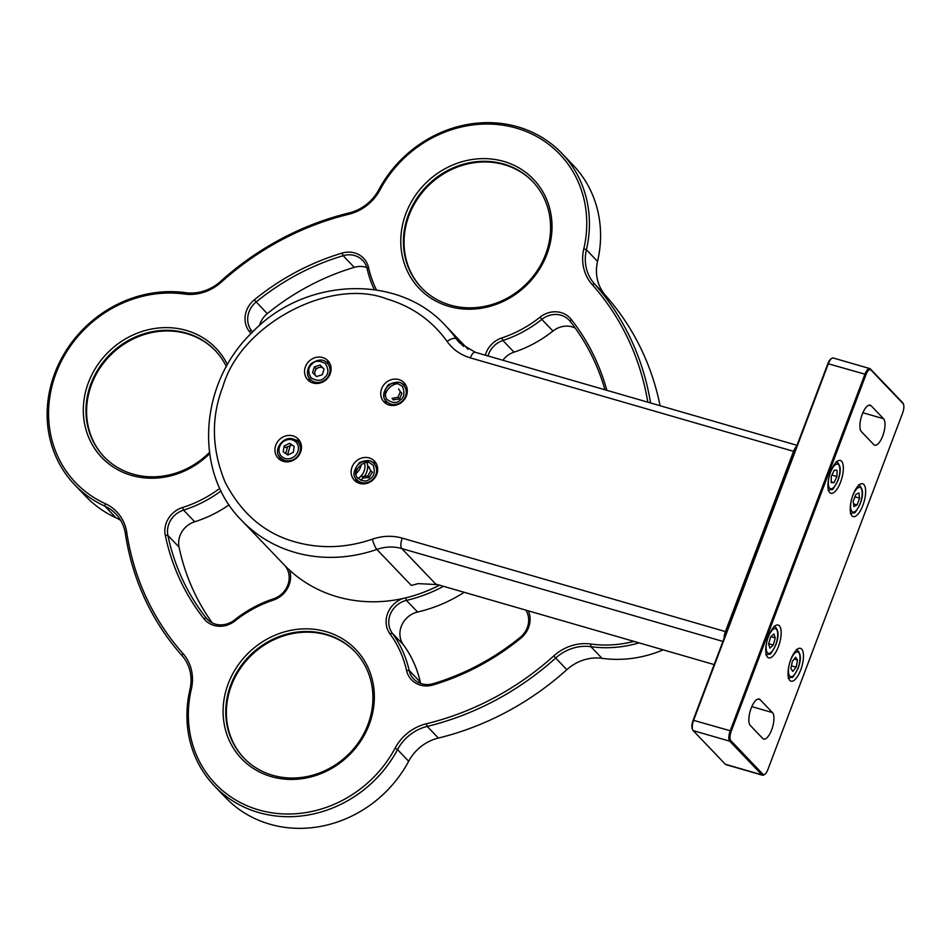 <?xml version="1.0" encoding="UTF-8"?>
<svg xmlns="http://www.w3.org/2000/svg" width="951" height="951" viewBox="0 0 951 951"><rect width="100%" height="100%" fill="white"/><g stroke="black" fill="none" stroke-linecap="round" stroke-linejoin="round"><path stroke-width="1.43" d="M398.838 379.568A13.885 12.601 -43.7 0 0 383.158 385.773A13.885 12.601 -43.7 0 0 384.002 401.904A13.885 12.601 -43.7 0 0 402.737 401.417A13.885 12.601 -43.7 0 0 404.056 382.706A13.885 12.601 -43.7 0 0 398.838 379.568M724.056 638.383A8.547 3.174 -73.9 0 1 725.435 631.571L726.445 632.058L794.56 451.808L793.55 451.333L725.435 631.571L402.249 538.123C392.478 535.377 382.528 535.734 372.376 539.181C346.176 548.097 320.451 549.012 295.214 541.939C264.806 533.57 241.447 513.659 225.137 482.216C211.586 449.3 210.872 417.334 222.998 386.32C240.722 324.493 330.306 276.8 387.021 299.006C412.092 306.484 432.123 320.63 447.101 341.445C452.89 349.504 460.653 354.973 470.353 357.873L793.55 451.333A8.547 3.174 -73.9 0 1 796.641 446.304M369.226 457.942A13.885 12.601 -43.7 0 0 353.546 464.136A13.885 12.601 -43.7 0 0 354.378 480.267A13.885 12.601 -43.7 0 0 373.125 479.78A13.885 12.601 -43.7 0 0 374.444 461.08A13.885 12.601 -43.7 0 0 369.226 457.942M322.639 357.54A13.885 12.601 -43.7 0 0 306.959 363.734A13.885 12.601 -43.7 0 0 307.791 379.865A13.885 12.601 -43.7 0 0 326.538 379.378A13.885 12.601 -43.7 0 0 327.857 360.679A13.885 12.601 -43.7 0 0 322.639 357.54M293.027 435.903A13.885 12.601 -43.7 0 0 277.347 442.108A13.885 12.601 -43.7 0 0 278.179 458.227A13.885 12.601 -43.7 0 0 296.914 457.74A13.885 12.601 -43.7 0 0 298.245 439.041A13.885 12.601 -43.7 0 0 293.027 435.903M405.863 385.203A13.885 12.601 -43.7 0 0 403.046 383.978A13.885 12.601 -43.7 0 0 401.584 383.645M398.148 383.55A13.885 12.601 -43.7 0 0 385.096 396.032M385.036 399.468A13.885 12.601 -43.7 0 0 386.403 403.818M376.251 463.565A13.885 12.601 -43.7 0 0 373.434 462.341A13.885 12.601 -43.7 0 0 371.972 462.008M368.548 461.913A13.885 12.601 -43.7 0 0 355.484 474.406M355.424 477.842A13.885 12.601 -43.7 0 0 356.791 482.181M329.664 363.163A13.885 12.601 -43.7 0 0 326.847 361.939A13.885 12.601 -43.7 0 0 325.373 361.606M308.837 377.428A13.885 12.601 -43.7 0 0 310.192 381.779M300.052 441.526A13.885 12.601 -43.7 0 0 297.235 440.301A13.885 12.601 -43.7 0 0 295.761 439.98M279.225 455.802A13.885 12.601 -43.7 0 0 280.581 460.153M714.153 664.583L436.461 584.283M470.353 357.873A8.547 3.174 106.1 0 1 475.203 352.262L459.725 342.966A42.712 38.777 136.3 0 1 456.409 338.936A140.95 127.957 -43.7 0 0 445.46 325.634C398.291 273.46 304.712 277.157 252.122 332.458C198.783 383.419 193.469 472.588 241.732 520.482L284.206 564.894A140.95 127.957 -43.7 0 0 439.445 585.138M436.188 584.544L418.285 583.617L411.296 585.424L376.869 549.428A8.547 1.605 -109.2 0 1 372.376 539.181M287.582 446.708L285.728 453.568M301.348 445.413A11.745 10.663 -43.7 0 0 300.908 444.925L297.663 441.526A11.745 10.663 136.3 0 1 298.364 455.172A11.745 10.663 136.3 0 1 285.098 460.415A11.745 10.663 136.3 0 1 280.676 457.764L283.933 461.164A11.745 10.663 -43.7 0 0 284.397 461.615M294.192 446.483L289.579 443.285L284.087 445.96L283.22 451.82L287.832 455.018L293.324 452.355L294.192 446.483M284.087 445.96L285.704 447.636M285.871 447.386L291.125 445.365M291.184 444.973L289.579 443.285M324.862 377.274C321.759 381.054 317.182 381.28 311.143 377.963C307.779 371.96 307.993 367.407 311.773 364.304C314.876 360.524 319.453 360.298 325.492 363.615C328.856 369.606 328.642 374.159 324.862 377.274M324.077 368.988L320.107 365.041L314.341 366.848L312.558 372.59L316.528 376.537L322.294 374.73L324.077 368.988M311.203 363.769A11.745 10.663 -43.7 0 0 310.288 379.39A11.745 10.663 -43.7 0 0 326.157 378.985A11.745 10.663 -43.7 0 0 327.275 363.151C323.661 358.86 318.276 359.026 311.108 363.662C306.567 370.308 306.293 375.55 310.288 379.39M314.341 366.848L315.958 368.536L321.711 366.729L320.107 365.041M321.711 366.729L324.065 369.047M314.187 374.207L315.958 368.536M315.673 375.681A5.337 4.85 136.3 0 1 324.053 369.083M400.098 400.169C396.567 403.569 392.062 403.224 386.57 399.111C384.049 392.668 384.846 388.115 388.947 385.476C392.478 382.076 396.983 382.433 402.475 386.534C404.995 392.989 404.211 397.53 400.098 400.169M393.643 400.05L392.038 398.362L397.91 397.292L400.407 391.753L398.624 388.971M386.498 401.429A11.745 10.663 -43.7 0 0 402.356 401.013A11.745 10.663 -43.7 0 0 403.474 385.191C401.179 381.434 396.163 381.268 388.424 384.715C382.777 392.097 382.136 397.673 386.498 401.429M402.011 393.429L400.407 391.753M401.774 393.595L399.527 398.968L397.91 397.292M399.527 398.968L393.809 399.682M369.725 479.09C365.921 482.181 361.511 481.408 356.482 476.772C354.592 470.056 355.805 465.562 360.096 463.292C363.9 460.201 368.31 460.973 373.351 465.621C375.229 472.326 374.028 476.82 369.725 479.09M363.544 478.21L361.939 476.522L367.835 475.987L370.807 470.662L367.894 465.859L369.499 467.535M356.887 479.791A11.745 10.663 -43.7 0 0 372.744 479.387A11.745 10.663 -43.7 0 0 373.862 463.565C371.449 460.034 366.717 459.666 359.68 462.448C353.178 470.281 352.239 476.071 356.887 479.791M372.423 472.338L370.807 470.662M369.44 477.675L367.835 475.987M372.15 472.504L369.25 477.354M369.024 477.58L363.746 477.854M764.794 774.316L763.938 774.887A8.547 3.174 -73.9 0 1 762.524 775.22L725.946 764.64A8.547 3.174 -73.9 0 1 725.363 764.271L693.16 730.606A8.547 3.174 -73.9 0 1 692.732 729.94L692.304 729.001A7.691 2.853 -73.9 0 1 693.136 720.216L827.869 363.651A7.691 2.853 -73.9 0 1 830.96 358.896L831.816 358.325A8.547 3.174 -73.9 0 1 833.231 357.992L869.808 368.572A8.547 3.174 -73.9 0 1 870.403 368.94L902.594 402.606A8.547 3.174 -73.9 0 1 903.022 403.272L903.45 404.211A7.691 2.853 -73.9 0 1 902.63 412.996L767.885 769.561A7.691 2.853 -73.9 0 1 764.794 774.316A7.691 2.853 -73.9 0 1 762.999 774.28L730.796 740.615A7.691 2.853 -73.9 0 1 731.236 731.236L865.969 374.67A7.691 2.853 -73.9 0 1 870.866 369.939L903.058 403.604A7.691 2.853 -73.9 0 1 903.45 404.211M873.755 444.581L861.38 431.635A14.099 5.231 -73.9 0 1 861.677 415.825A14.099 5.231 -73.9 0 1 870.177 405.162A14.099 5.231 -73.9 0 1 871.152 405.768L883.527 418.713A14.099 5.231 -73.9 0 1 883.229 434.524A14.099 5.231 -73.9 0 1 874.73 445.187A14.099 5.231 -73.9 0 1 873.755 444.581M762.714 738.452L750.327 725.506A14.099 5.231 -73.9 0 1 750.636 709.696A14.099 5.231 -73.9 0 1 759.136 699.033A14.099 5.231 -73.9 0 1 760.099 699.651L772.485 712.596A14.099 5.231 -73.9 0 1 772.176 728.407A14.099 5.231 -73.9 0 1 763.689 739.07A14.099 5.231 -73.9 0 1 762.714 738.452M692.732 729.94A8.547 3.174 -73.9 0 1 693.648 720.18L828.38 363.603A8.547 3.174 -73.9 0 1 831.816 358.325M790.792 659.578A17.082 6.336 106.1 0 0 790.994 681.166A17.082 6.336 106.1 0 0 801.836 666.52A17.082 6.336 106.1 0 0 800.492 648.344A17.082 6.336 106.1 0 0 790.792 659.578M768.503 636.278A17.082 6.336 106.1 0 0 768.705 657.866A17.082 6.336 106.1 0 0 779.547 643.209A17.082 6.336 106.1 0 0 778.203 625.045A17.082 6.336 106.1 0 0 768.503 636.278M830.687 471.696A17.082 6.336 106.1 0 0 830.889 493.296A17.082 6.336 106.1 0 0 841.73 478.638A17.082 6.336 106.1 0 0 840.387 460.462A17.082 6.336 106.1 0 0 830.687 471.696M852.976 495.007A17.082 6.336 106.1 0 0 853.19 516.595A17.082 6.336 106.1 0 0 864.019 501.95A17.082 6.336 106.1 0 0 862.676 483.774A17.082 6.336 106.1 0 0 852.976 495.007M827.869 363.651L864.958 374.183A8.547 3.174 -73.9 0 1 869.808 368.572M865.969 374.67L864.958 374.183L730.225 730.76L693.136 720.216M693.16 730.606L729.738 741.186A8.547 3.174 -73.9 0 1 730.225 730.76L731.236 731.236M730.796 740.615L729.738 741.186L761.941 774.851L725.363 764.271M762.524 775.22A8.547 3.174 -73.9 0 1 761.941 774.851L762.999 774.28M795.654 657.212L792.326 661.456L790.887 668.553L792.789 671.418L796.118 667.186L797.556 660.077L795.654 657.212M796.118 667.186L791.434 665.831M794.168 659.102L797.556 660.077M773.912 633.889L770.583 636.968L768.61 644.089L769.953 648.142L773.27 645.063L775.255 637.931L773.912 633.889M773.27 645.063L768.705 643.732M770.904 636.671L775.255 637.931M858.919 492.903L855.757 494.52L853.237 501.355L853.891 506.586L857.053 504.969L859.573 498.134L858.919 492.903M857.053 504.969L853.57 503.959M854.925 496.791L859.573 498.134M837.082 470.281L834.253 470.222L831.293 476.38L831.15 482.597L833.979 482.656L836.939 476.499L837.082 470.281M833.979 482.656L831.174 481.848M831.923 475.048L836.939 476.499M356.898 482.252A16.012 14.538 -43.7 0 0 358.8 481.349M360.56 480.219A16.012 14.538 -43.7 0 0 363.199 477.854M364.459 476.296A16.012 14.538 -43.7 0 0 366.92 462.186M420.663 683.46A21.362 19.389 136.3 0 1 420.306 682.105A117.46 106.631 136.3 0 0 403.438 644.861A21.362 19.389 136.3 0 1 417.572 612.04A140.95 127.957 136.3 0 0 464.219 592.307M259.528 325.515A21.362 19.389 136.3 0 1 267.255 313.664A234.921 213.262 136.3 0 1 354.271 267.338A21.362 19.389 136.3 0 1 366.824 267.54M502.829 360.251A21.362 19.389 136.3 0 1 514.039 352.155A117.46 106.631 136.3 0 0 552.959 331.043A21.362 19.389 136.3 0 1 575.212 328.071M212.287 622.929A234.921 213.262 136.3 0 1 179.05 547.11A21.362 19.389 136.3 0 1 194.705 521.754A117.46 106.631 136.3 0 0 229.108 504.803M364.53 462.947A13.885 12.601 136.3 0 1 357.945 478.567M356.494 479.363A13.885 12.601 136.3 0 1 355.781 479.684M408.668 761.264L397.53 749.602A117.46 106.631 136.3 0 1 214.451 785.966L225.601 797.616A117.46 106.631 136.3 0 0 408.668 761.264A42.712 38.777 136.3 0 1 438.375 738.059A277.633 252.027 136.3 0 0 566.82 669.682A42.712 38.777 136.3 0 1 602.019 658.33A117.46 106.631 136.3 0 0 663.204 649.842M74.665 484.748L85.816 496.398A117.46 106.631 136.3 0 0 115.963 517.784L104.824 506.134A117.46 106.631 136.3 0 1 74.665 484.748A117.46 106.631 136.3 0 1 63.384 355.103A117.46 106.631 136.3 0 1 185.481 292.67A42.712 38.777 136.3 0 0 220.68 281.318A277.633 252.027 136.3 0 1 349.124 212.941A42.712 38.777 136.3 0 0 378.819 189.736A117.46 106.631 136.3 0 1 561.898 153.384L573.049 165.034A117.46 106.631 136.3 0 1 597.549 261.418A42.712 38.777 136.3 0 0 605.585 295.535A277.633 252.027 136.3 0 1 660.077 405.72M115.963 517.784A42.712 38.777 136.3 0 1 120.682 520.375M525.844 610.126A21.362 19.389 136.3 0 1 520.233 637.336A234.921 213.262 136.3 0 1 433.228 683.662A21.362 19.389 136.3 0 1 413.697 678.966A21.362 19.389 136.3 0 1 409.156 670.443L420.306 682.105M403.438 644.861L392.299 633.211A117.46 106.631 136.3 0 1 409.156 670.443L406.541 670.419A23.49 21.326 136.3 0 0 433.014 684.958L433.228 683.662M406.541 670.419A115.321 104.693 136.3 0 0 389.981 633.865L392.299 633.211A21.362 19.389 136.3 0 1 406.434 600.39L417.572 612.04M443.487 586.303A140.95 127.957 136.3 0 1 406.434 600.39L405.578 597.894M252.704 331.875L251.421 330.532A21.362 19.389 136.3 0 1 256.116 302.002A234.921 213.262 136.3 0 1 343.121 255.688A21.362 19.389 136.3 0 1 362.652 260.384A21.362 19.389 136.3 0 1 367.193 268.895A117.46 106.631 136.3 0 0 374.266 289.627M250.933 333.658A115.321 104.693 136.3 0 0 249.126 331.21L251.421 330.532A117.46 106.631 136.3 0 1 252.55 332.03M487.994 355.959A21.362 19.389 136.3 0 1 502.901 340.506L514.039 352.155M552.959 331.043L541.808 319.393A117.46 106.631 136.3 0 1 502.901 340.506L501.807 337.938A23.49 21.326 136.3 0 0 485.331 355.187M501.807 337.938A115.321 104.693 136.3 0 0 540.013 317.206L541.808 319.393A21.362 19.389 136.3 0 1 569.031 320.059A21.362 19.389 136.3 0 1 570.136 321.331A234.921 213.262 136.3 0 1 604.955 389.779M284.896 565.607A21.362 19.389 136.3 0 1 273.448 598.845A117.46 106.631 136.3 0 0 234.54 619.957A21.362 19.389 136.3 0 1 207.318 619.291A21.362 19.389 136.3 0 1 206.212 618.019A234.921 213.262 136.3 0 1 167.899 535.461A21.362 19.389 136.3 0 1 183.567 510.105L194.705 521.754M221.072 490.918A117.46 106.631 136.3 0 1 183.567 510.105L182.509 507.525A23.49 21.326 136.3 0 0 165.284 535.401A237.061 215.199 136.3 0 0 203.942 618.721L206.212 618.019L208.542 620.456M361.178 464.896A13.885 12.601 136.3 0 1 355.555 473.978M566.82 669.682L555.669 658.033A42.712 38.777 136.3 0 1 590.868 646.68L602.019 658.33M639.036 642.864A117.46 106.631 136.3 0 1 590.868 646.68L590.726 644.017A44.852 40.715 136.3 0 0 553.767 655.928A275.505 250.089 136.3 0 1 426.31 723.782L427.225 726.409L438.375 738.059M605.585 295.535L594.446 283.874A277.633 252.027 136.3 0 1 650.567 402.962M647.809 402.166A275.505 250.089 136.3 0 0 592.235 284.658L594.446 283.874A42.712 38.777 136.3 0 1 586.398 249.768L597.549 261.418M561.898 153.384A117.46 106.631 136.3 0 1 586.398 249.768L583.795 248.841A44.852 40.715 136.3 0 0 592.235 284.658M220.68 281.318L221.345 282.114A44.852 40.715 136.3 0 1 184.387 294.037A115.321 104.693 136.3 0 0 56.061 373.172A115.321 104.693 136.3 0 0 105.192 503.614L104.824 506.134A42.712 38.777 136.3 0 1 115.784 513.909A42.712 38.777 136.3 0 1 125.354 533.594A277.633 252.027 136.3 0 0 181.903 655.465A42.712 38.777 136.3 0 1 189.95 689.582A117.46 106.631 136.3 0 0 214.451 785.966M181.903 655.465L182.877 653.396A44.852 40.715 136.3 0 1 191.317 689.213A115.321 104.693 136.3 0 0 258.743 809.919A115.321 104.693 136.3 0 0 395.117 748.14L397.53 749.602A42.712 38.777 136.3 0 1 427.225 726.409A277.633 252.027 136.3 0 0 555.669 658.033L553.767 655.928M528.352 610.851A23.49 21.326 136.3 0 1 520.815 638.216A237.061 215.199 136.3 0 1 433.014 684.958M389.981 633.865A23.49 21.326 136.3 0 1 403.069 598.476M439.588 585.186A138.822 126.019 136.3 0 1 422.268 592.794M249.126 331.21A23.49 21.326 136.3 0 1 254.297 299.838A237.061 215.199 136.3 0 1 342.098 253.097A23.49 21.326 136.3 0 1 368.572 267.623L367.193 268.895M376.465 289.96A115.321 104.693 136.3 0 1 368.572 267.623M540.013 317.206A23.49 21.326 136.3 0 1 571.171 319.334A237.061 215.199 136.3 0 1 606.845 390.326M219.824 488.315A115.321 104.693 136.3 0 1 182.509 507.525M289.556 570.148A23.49 21.326 136.3 0 1 273.306 600.117L273.448 598.845M234.54 619.957L235.099 620.848A115.321 104.693 136.3 0 1 273.306 600.117M235.099 620.848A23.49 21.326 136.3 0 1 203.942 618.721M633.96 641.39A115.321 104.693 136.3 0 1 590.726 644.017M378.819 189.736L379.984 189.915A115.321 104.693 136.3 0 1 516.369 128.123A115.321 104.693 136.3 0 1 583.795 248.841M379.984 189.915A44.852 40.715 136.3 0 1 348.803 214.26L349.124 212.941M221.345 282.114A275.505 250.089 136.3 0 1 348.803 214.26M105.192 503.614A44.852 40.715 136.3 0 1 126.756 532.453L125.354 533.594M182.877 653.396A275.505 250.089 136.3 0 1 126.756 532.453M395.117 748.14A44.852 40.715 136.3 0 1 426.31 723.782M503.78 161.432A79.016 71.729 -43.7 0 0 401.655 252.514A79.016 71.729 -43.7 0 0 523.739 287.82A79.016 71.729 -43.7 0 0 503.78 161.432M326.11 631.642A79.016 71.729 -43.7 0 0 223.972 722.724A79.016 71.729 -43.7 0 0 346.069 758.03A79.016 71.729 -43.7 0 0 326.11 631.642M290.233 445.532L287.582 454.851M227.491 364.685A79.016 71.729 -43.7 0 0 186.325 330.425A79.016 71.729 -43.7 0 0 93.531 371.568A79.016 71.729 -43.7 0 0 111.326 465.717A79.016 71.729 -43.7 0 0 209.636 453.675M503.661 164.036A76.888 69.792 -43.7 0 0 416.835 198.379A76.888 69.792 -43.7 0 0 421.448 287.713A76.888 69.792 -43.7 0 0 450.358 305.105A76.888 69.792 -43.7 0 0 537.184 270.762A76.888 69.792 -43.7 0 0 532.572 181.427A76.888 69.792 -43.7 0 0 503.661 164.036M325.991 634.246A76.888 69.792 -43.7 0 0 239.165 668.577A76.888 69.792 -43.7 0 0 243.777 757.911A76.888 69.792 -43.7 0 0 272.687 775.303A76.888 69.792 -43.7 0 0 359.514 740.972A76.888 69.792 -43.7 0 0 354.901 651.637A76.888 69.792 -43.7 0 0 325.991 634.246M226.386 366.634A76.888 69.792 -43.7 0 0 215.116 350.42A76.888 69.792 -43.7 0 0 186.206 333.028A76.888 69.792 -43.7 0 0 99.379 367.371A76.888 69.792 -43.7 0 0 103.992 456.706A76.888 69.792 -43.7 0 0 132.902 474.097A76.888 69.792 -43.7 0 0 209.458 452.379M532.881 181.76A76.888 69.792 -43.7 0 0 429.388 184.779A76.888 69.792 -43.7 0 0 421.757 288.034M355.21 651.958A76.888 69.792 -43.7 0 0 251.718 654.989A76.888 69.792 -43.7 0 0 244.086 758.244M215.425 350.753A76.888 69.792 -43.7 0 0 111.933 353.772A76.888 69.792 -43.7 0 0 104.301 457.027M357.849 468.403A11.745 10.663 136.3 0 1 357.16 469.521M402.249 538.123A8.547 3.174 106.1 0 0 401.762 548.549L722.915 641.414M463.529 346.378L456.409 338.936A8.547 3.554 144.8 0 0 447.101 341.445M241.732 520.482A140.95 127.957 -43.7 0 0 376.869 549.428A42.712 38.777 136.3 0 1 401.762 548.549L436.307 584.675M285.193 458.465A10.14 9.213 136.3 0 1 282.625 442.239A10.14 9.213 136.3 0 1 298.305 446.768A10.14 9.213 136.3 0 1 285.193 458.465M871.152 405.768L869.036 405.162M883.527 418.713L862.866 412.746M760.099 699.651L757.983 699.033M772.485 712.596L751.813 706.617M870.866 369.939L870.403 368.94M902.594 402.606L903.058 403.604M789.853 662.336A12.815 4.755 -73.9 0 1 798.353 652.291A12.815 4.755 -73.9 0 1 797.937 668.196A12.815 4.755 -73.9 0 1 790.305 676.482A12.815 4.755 -73.9 0 1 789.461 663.667M767.564 639.024A12.815 4.755 -73.9 0 1 776.064 628.991A12.815 4.755 -73.9 0 1 775.647 644.897A12.815 4.755 -73.9 0 1 768.016 653.182A12.815 4.755 -73.9 0 1 767.172 640.356M852.037 497.765A12.815 4.755 -73.9 0 1 860.536 487.72A12.815 4.755 -73.9 0 1 860.12 503.626A12.815 4.755 -73.9 0 1 852.5 511.911A12.815 4.755 -73.9 0 1 851.656 499.097M829.747 474.454A12.815 4.755 -73.9 0 1 838.247 464.409A12.815 4.755 -73.9 0 1 837.831 480.326A12.815 4.755 -73.9 0 1 830.211 488.612A12.815 4.755 -73.9 0 1 829.367 475.785M354.271 267.338L343.121 255.688L342.098 253.097M254.297 299.838L267.255 313.664M179.05 547.11L167.899 535.461L165.284 535.401M520.815 638.216L520.233 637.336M571.171 319.334L570.136 321.331M184.387 294.037L185.481 292.67M191.317 689.213L189.95 689.582M475.203 352.262L797.009 445.318M468.177 349.397L445.46 325.634M280.676 457.764C271.047 451.523 285.062 430.791 297.663 441.526M788.165 678.122L792.159 677.29C792.326 678.396 794.275 675.436 798.032 668.41C801.55 659.102 801.039 652.778 796.462 649.402M765.876 654.823L769.87 653.979C770.037 655.084 771.986 652.124 775.743 645.099C779.261 635.803 778.738 629.467 774.173 626.103M850.349 513.552L854.343 512.72C854.509 513.825 856.471 510.865 860.215 503.828C863.746 494.532 863.223 488.208 858.658 484.832M828.059 490.252L832.054 489.408C832.22 490.514 834.182 487.554 837.926 480.528C841.445 471.232 840.934 464.896 836.369 461.532"/></g></svg>
